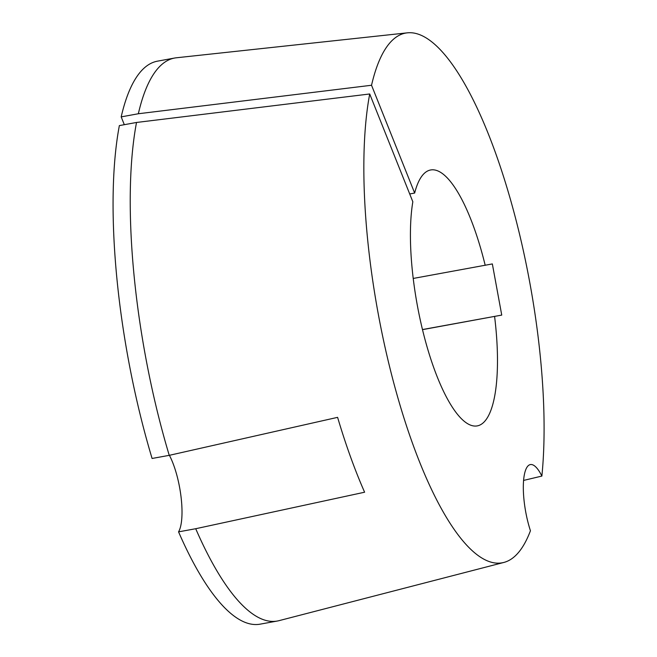 <?xml version="1.0" encoding="UTF-8"?>
<svg xmlns="http://www.w3.org/2000/svg" width="657" height="657" viewBox="0 0 657 657"><rect width="100%" height="100%" fill="white"/><g stroke="black" fill="none" stroke-linecap="round" stroke-linejoin="round"><path stroke-width="0.99" d="M523.555 480.431L541.877 476.07A269.222 77.362 79.7 0 0 506.678 186.687A269.222 77.362 79.7 0 0 407.241 32.85A269.222 77.362 79.7 0 0 371.534 85.254L414.657 193.051L409.705 193.955M136.516 122.465A286.14 82.224 79.7 0 0 169.243 455.342L152.087 458.471A286.14 82.224 -100.3 0 1 119.36 125.594L136.516 122.465L369.71 93.976A269.222 77.362 79.7 0 0 397.083 395.013A269.222 77.362 79.7 0 0 502.556 562.737A269.222 77.362 79.7 0 0 503.87 562.441A269.222 77.362 79.7 0 0 530.437 530.757A45.522 13.083 -100.3 0 1 530.314 464.581A45.522 13.083 -100.3 0 1 530.363 464.573A45.522 13.083 -100.3 0 1 541.877 476.07M169.399 455.309A45.522 13.083 -100.3 0 1 178.556 531.858L195.712 528.721L364.61 492.216A273.772 78.668 -100.3 0 1 337.599 417.351L169.243 455.342M413.204 278.453L492.348 263.925L501.743 315.089L422.492 329.65M414.657 193.051A130.061 37.375 -100.3 0 1 430.475 170.007A130.061 37.375 -100.3 0 1 430.614 169.982A130.061 37.375 -100.3 0 1 485.203 265.321M195.712 528.721A286.14 82.224 79.7 0 0 277.361 621.021A286.14 82.224 79.7 0 0 277.656 620.964A286.14 82.224 79.7 0 0 279.053 620.651L503.87 562.441M277.361 621.021L260.205 624.15A286.14 82.224 -100.3 0 1 178.556 531.858M407.241 32.85L176.355 57.783A286.14 82.224 79.7 0 0 174.647 58.03A286.14 82.224 79.7 0 0 138.34 113.751L371.534 85.254M124.313 124.69L121.184 116.88A286.14 82.224 -100.3 0 1 157.491 61.158L174.647 58.03M121.184 116.88L138.34 113.751M494.598 316.493A130.061 37.375 -100.3 0 1 477.302 425.884A130.061 37.375 -100.3 0 1 426.902 346.313A130.061 37.375 -100.3 0 1 412.834 201.773L369.71 93.976M422.467 329.559L501.743 315.089"/></g></svg>
